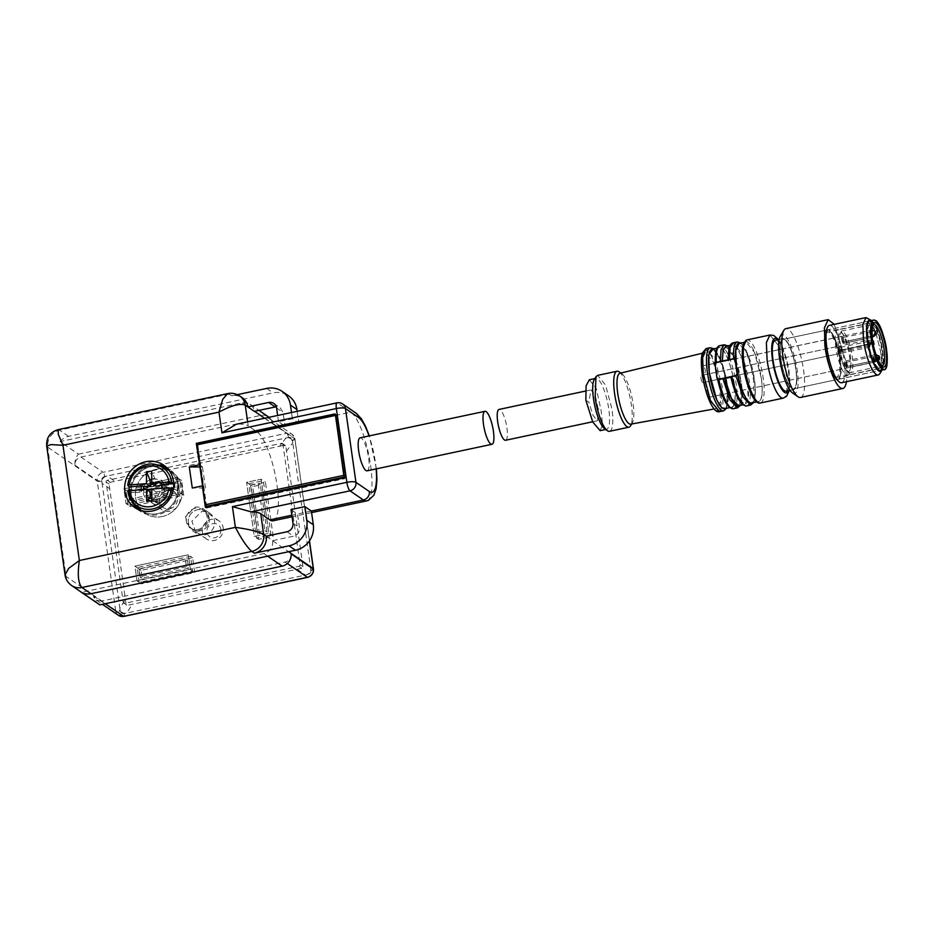 <?xml version="1.0" encoding="UTF-8"?>
<svg xmlns="http://www.w3.org/2000/svg" width="934" height="934" viewBox="0 0 934 934"><rect width="100%" height="100%" fill="white"/><g stroke="black" fill="none" stroke-linecap="round" stroke-linejoin="round"><path stroke-width="0.7" stroke-dasharray="4.67 3.5" d="M127.888 491.611L128.985 499.351L175.452 489.474L174.354 481.746L127.888 491.611L130.048 493.094L176.503 483.228L177.6 490.957L131.145 500.822L130.048 493.094M174.354 481.746L176.503 483.228M128.18 505.072L126.078 490.315L179.468 478.979L181.57 493.736L128.18 505.072L126.02 503.601L179.421 492.253L177.32 477.496L123.918 488.844L126.02 503.601L179.421 492.253L181.57 493.736M175.452 489.474L177.6 490.957M128.985 499.351L131.145 500.822M183.729 495.207L181.628 480.45L128.238 491.798L130.34 506.555L183.729 495.207L179.421 492.253L177.32 477.496L123.918 488.844L126.078 490.315M181.628 480.45L179.468 478.979M156.095 486.229L155.172 479.446A9.655 9.013 -55.5 0 0 151.763 479.34M151.892 498.126A9.655 9.013 -55.5 0 0 155.301 497.53L156.141 491.961L161.419 490.91A9.655 9.013 -55.5 0 0 161.827 488.272M143.392 489.614A9.655 9.013 -55.5 0 0 143.836 492.183L150.888 492.335M156.141 491.961L151.822 488.996M173.666 483.31L174.249 483.614A23.724 22.159 124.5 0 1 174.436 486.462A23.724 22.159 124.5 0 1 174.284 489.334L173.374 488.867M174.284 489.334L161.991 490.233L162.353 487.338M161.419 490.91L161.991 490.233M129.114 490.642A23.724 22.159 -55.5 0 0 129.289 492.592L143.836 492.183M129.289 492.592L127.865 491.179M151.915 500.998L155.301 497.53M141.221 489.766A11.08 10.344 -55.5 0 0 141.583 491.704M155.172 479.446L151.705 471.273M136.714 506.765A24.553 22.941 124.5 0 1 131.099 491.716A24.553 22.941 124.5 0 1 151.226 466.486A24.553 22.941 124.5 0 1 163.765 467.339M168.809 470.012A24.553 22.941 124.5 0 1 178.044 488.33A24.553 22.941 124.5 0 1 157.916 513.56A24.553 22.941 124.5 0 1 141.022 510.501A24.553 22.941 124.5 0 0 157.916 513.56A24.553 22.941 124.5 0 0 177.285 494.588A24.553 22.941 124.5 0 0 168.809 470.012M152.966 478.465L161.465 480.088L166.065 487.63A12.095 11.301 -55.5 0 1 166.182 489.218A12.095 11.301 -55.5 0 1 156.27 501.651A12.095 11.301 -55.5 0 1 147.782 500.029A12.095 11.301 -55.5 0 1 143.182 492.487L143.065 490.899C143.497 484.419 146.801 480.274 152.966 478.465M160.531 504.582A12.095 11.301 -55.5 0 0 170.093 495.125A12.095 11.301 -55.5 0 0 165.727 483.006A12.095 11.301 -55.5 0 0 157.239 481.384A12.095 11.301 -55.5 0 0 147.665 490.84A12.095 11.301 -55.5 0 0 152.044 502.959A12.095 11.301 -55.5 0 0 160.531 504.582A12.095 11.301 -55.5 0 0 170.093 495.125A12.095 11.301 -55.5 0 0 165.727 483.006A12.095 11.301 -55.5 0 0 157.239 481.384A12.095 11.301 -55.5 0 0 147.665 490.84A12.095 11.301 -55.5 0 0 152.044 502.959A12.095 11.301 -55.5 0 0 160.531 504.582M167.992 492.323A9.527 8.908 -55.5 0 0 164.279 485.12A9.527 8.908 -55.5 0 0 154.74 484.956A9.527 8.908 -55.5 0 0 149.779 493.642A9.527 8.908 -55.5 0 0 153.491 500.846A9.527 8.908 -55.5 0 0 163.03 501.009A9.527 8.908 -55.5 0 0 167.992 492.323A9.527 8.908 -55.5 0 0 164.279 485.12A9.527 8.908 -55.5 0 0 154.74 484.956A9.527 8.908 -55.5 0 0 149.779 493.642A9.527 8.908 -55.5 0 0 153.491 500.846A9.527 8.908 -55.5 0 0 163.03 501.009A9.527 8.908 -55.5 0 0 167.992 492.323M162.236 516.525A24.553 22.941 -55.5 0 0 181.651 497.332A24.553 22.941 -55.5 0 0 172.778 472.732A24.553 22.941 -55.5 0 0 155.534 469.44A24.553 22.941 -55.5 0 0 136.119 488.634A24.553 22.941 -55.5 0 0 144.992 513.233A24.553 22.941 -55.5 0 0 162.236 516.525A24.553 22.941 -55.5 0 0 181.651 497.332A24.553 22.941 -55.5 0 0 172.778 472.732A24.553 22.941 -55.5 0 0 155.534 469.44A24.553 22.941 -55.5 0 0 136.119 488.634A24.553 22.941 -55.5 0 0 144.992 513.233A24.553 22.941 -55.5 0 0 162.236 516.525M223.296 529.204A10.998 10.274 -55.5 0 0 219.011 520.903A10.998 10.274 -55.5 0 0 208.013 520.705A10.998 10.274 -55.5 0 0 202.281 530.722A10.998 10.274 -55.5 0 0 206.566 539.035A10.998 10.274 -55.5 0 0 217.575 539.233A10.998 10.274 -55.5 0 0 223.296 529.204M209.286 519.596A10.998 10.274 -55.5 0 0 205.001 511.283A10.998 10.274 -55.5 0 0 193.992 511.096A10.998 10.274 -55.5 0 0 188.271 521.114A10.998 10.274 -55.5 0 0 192.556 529.415A10.998 10.274 -55.5 0 0 203.554 529.613A10.998 10.274 -55.5 0 0 209.286 519.596A10.998 10.274 -55.5 0 0 205.001 511.283A10.998 10.274 -55.5 0 0 193.992 511.096A10.998 10.274 -55.5 0 0 188.271 521.114A10.998 10.274 -55.5 0 0 192.556 529.415A10.998 10.274 -55.5 0 0 203.554 529.613A10.998 10.274 -55.5 0 0 209.286 519.596M220.879 530.197A7.332 6.853 -55.5 0 0 213.816 523.542A7.332 6.853 -55.5 0 0 206.869 531.212A7.332 6.853 -55.5 0 0 213.921 537.867A7.332 6.853 -55.5 0 0 220.879 530.197M248.748 483.8L263.306 480.706L271 534.808L256.441 537.902L248.748 483.8L246.588 482.318L254.282 536.431L268.852 533.337L261.146 479.224L263.306 480.706M259.407 533.653L267.042 532.041L260.341 484.956L252.705 486.579L259.407 533.653L257.259 532.182L250.557 485.096L252.705 486.579M250.557 485.096L258.181 483.473L264.882 530.559L257.259 532.182M264.882 530.559L267.042 532.041M258.181 483.473L260.341 484.956M273.16 536.291L265.466 482.189L250.896 485.283L258.601 539.385L273.16 536.291L268.852 533.337L261.146 479.224L246.588 482.318L254.282 536.431L268.852 533.337L271 534.808M258.601 539.385L256.441 537.902M139.178 582.372L137.076 567.615L190.478 556.267L192.579 571.024L139.178 582.372L137.018 580.89L190.419 569.542L188.318 554.784L134.928 566.132L137.018 580.89L190.419 569.542L192.579 571.024M187.5 560.517L141.046 570.394L142.143 578.123L188.61 568.246L187.5 560.517L185.352 559.034L186.45 566.763L188.61 568.246M186.45 566.763L139.995 576.64L138.886 568.911L185.352 559.034M138.886 568.911L141.046 570.394M139.995 576.64L142.143 578.123M194.727 572.507L192.626 557.75L139.236 569.098L141.338 583.843L194.727 572.507L190.419 569.542L188.318 554.784L134.928 566.132L137.076 567.615M192.626 557.75L190.478 556.267M872.216 337.139L872.017 335.738L870.313 336.17L874.387 334.08L872.017 335.738L872.204 337.151L870.5 337.559L872.216 337.162M842.316 337.688L843.239 341.996L870.313 336.17L843.075 341.949L842.316 337.688L870.406 331.722L874.679 332.551L874.784 333.52L875.251 332.527M843.087 341.961L843.285 343.362L870.511 337.571L843.274 343.35L843.075 341.949M876.174 333.158C876.571 334.232 876.127 334.36 874.854 333.566L874.679 332.551M843.274 343.35L843.274 343.35A3.666 0.934 -102 0 1 843.274 343.35A3.666 0.934 -102 0 1 841.768 339.556A3.666 0.934 -102 0 1 842.013 336.252A3.666 0.934 -102 0 1 842.281 336.333A3.666 0.934 -102 0 1 843.787 340.116A3.666 0.934 -102 0 1 843.542 343.432A3.666 0.934 -102 0 1 843.285 343.362A3.666 0.934 -102 0 1 843.274 343.35L843.274 343.35A3.666 0.934 78 0 0 843.542 343.432A3.666 0.934 78 0 0 843.787 340.116A3.666 0.934 78 0 0 842.281 336.333A3.666 0.934 78 0 0 842.013 336.252A3.666 0.934 78 0 0 841.768 339.556A3.666 0.934 78 0 0 843.274 343.35M870.406 331.722L871.247 336.018L874.784 333.52M703.594 365.801A3.666 0.934 78 0 0 703.325 365.731A3.666 0.934 78 0 0 703.092 369.035A3.666 0.934 78 0 0 704.598 372.829A3.666 0.934 78 0 0 704.855 372.899A3.666 0.934 78 0 0 705.1 369.584A3.666 0.934 78 0 0 703.594 365.801A3.666 0.934 78 0 0 703.325 365.731A3.666 0.934 78 0 0 703.092 369.035A3.666 0.934 78 0 0 704.598 372.829A3.666 0.934 78 0 0 704.855 372.899A3.666 0.934 78 0 0 705.1 369.584A3.666 0.934 78 0 0 703.594 365.801M878.999 355.936L873.862 354.955C875.532 358.061 875.894 360.419 874.948 362.03L878.147 360.361L875.123 362.053L847.045 368.019A3.666 0.934 -102 0 1 846.788 367.949L874.014 362.17L873.815 360.769L875.497 360.326L846.589 366.548L846.788 367.949L874.002 362.159L873.804 360.757L846.566 366.537C845.539 364.552 845.34 363.139 845.982 362.322C847.01 364.283 847.208 365.696 846.589 366.548L874.819 360.617L873.909 356.321L878.17 357.138L878.275 358.107L878.754 357.115M879.676 357.757L875.52 360.337L878.275 358.107M873.909 356.321L845.982 362.322M846.764 367.938C845.048 364.634 844.721 362.299 845.784 360.921A3.666 0.934 -102 0 1 847.278 364.715A3.666 0.934 -102 0 1 847.045 368.019L846.788 367.949A3.666 0.934 -102 0 1 845.27 364.143A3.666 0.934 -102 0 1 845.515 360.851A3.666 0.934 -102 0 1 845.784 360.921C847.5 364.202 847.839 366.548 846.788 367.949A3.666 0.934 -102 0 1 846.776 367.938A3.666 0.934 -102 0 1 846.776 367.949A3.666 0.934 -102 0 1 846.776 367.949A3.666 0.934 -102 0 1 846.764 367.938L846.566 366.537M874.819 360.617L878.38 358.131L878.707 356.356M707.096 390.389A3.666 0.934 78 0 0 706.828 390.319A3.666 0.934 78 0 0 706.594 393.634A3.666 0.934 78 0 0 708.089 397.417A3.666 0.934 78 0 0 708.357 397.487A3.666 0.934 78 0 0 708.602 394.183A3.666 0.934 78 0 0 707.096 390.389A3.666 0.934 78 0 0 706.828 390.319A3.666 0.934 78 0 0 706.594 393.634A3.666 0.934 78 0 0 708.089 397.417A3.666 0.934 78 0 0 708.357 397.487A3.666 0.934 78 0 0 708.602 394.183A3.666 0.934 78 0 0 707.096 390.389M792.417 392.852A30.051 7.647 78 0 0 797.204 370.144A30.051 7.647 78 0 0 789.207 342.113A30.051 7.647 78 0 0 780.369 336.123M800.531 397.464A35.188 8.955 78 0 0 803.567 370.144A35.188 8.955 78 0 0 785.903 328.628M834.26 324.343L845.865 361.154A35.188 8.955 -102 0 1 846.449 381.702M791.81 388.311A25.288 6.433 78 0 0 793.62 388.813A25.288 6.433 78 0 0 795.289 365.976A25.288 6.433 78 0 0 784.91 339.836A25.288 6.433 78 0 0 783.101 339.334A25.288 6.433 78 0 0 781.431 362.17A25.288 6.433 78 0 0 791.81 388.311A25.288 6.433 78 0 0 793.62 388.813A25.288 6.433 78 0 0 795.289 365.976A25.288 6.433 78 0 0 784.91 339.836A25.288 6.433 78 0 0 783.101 339.334A25.288 6.433 78 0 0 781.431 362.17A25.288 6.433 78 0 0 791.81 388.311M829.415 325.371A29.316 7.46 -102 0 1 844.138 359.975A29.316 7.46 -102 0 1 841.604 382.73M868.165 318.19L875.415 330.636L880.75 352.188A29.316 7.46 -102 0 1 879.921 373.542M871.527 320.549A26.245 6.678 -102 0 1 882.758 350.951A26.245 6.678 -102 0 1 882.035 370.027M871.585 321.413A25.288 6.433 -102 0 1 881.965 347.553A25.288 6.433 -102 0 1 880.295 370.389L838.358 379.309L836.56 378.807C831.832 374.277 828.201 364.493 825.668 349.468L825.107 335.761L827.851 329.83L829.661 330.321C834.377 334.862 838.008 344.646 840.542 359.672L841.149 372.958L838.674 379.204L836.56 378.807C831.832 374.277 828.201 364.493 825.668 349.468L825.107 335.761L827.851 329.83L829.661 330.321C834.377 334.862 838.008 344.646 840.542 359.672L841.149 372.958L838.358 379.309L880.295 370.389M840.04 359.812A25.405 6.468 -102 0 1 838.16 379.426A25.405 6.468 -102 0 1 825.096 349.549A25.405 6.468 -102 0 1 827.617 329.795A25.405 6.468 -102 0 1 840.04 359.812M836.012 378.924A25.288 6.433 -102 0 1 825.644 352.783A25.288 6.433 -102 0 1 827.314 329.947A25.288 6.433 -102 0 1 829.112 330.438A25.288 6.433 -102 0 1 839.491 356.578A25.288 6.433 -102 0 1 837.821 379.414A25.288 6.433 -102 0 1 836.012 378.924A25.288 6.433 -102 0 1 825.644 352.783A25.288 6.433 -102 0 1 827.314 329.947A25.288 6.433 -102 0 1 829.112 330.438A25.288 6.433 -102 0 1 839.491 356.578A25.288 6.433 -102 0 1 837.821 379.414A25.288 6.433 -102 0 1 836.012 378.924M841.394 349.97L841.826 350.262A3.666 0.934 -102 0 1 841.838 350.32L841.207 351.698L840.296 347.401L841.394 349.97L869.437 343.747C868.608 340.968 868.2 340.758 868.188 343.14C868.947 346.035 869.391 346.421 869.519 344.307L872.893 342.976L873.909 344.051L873.045 343.443L869.951 344.599L868.632 344.237L869.519 344.307L869.297 345.732L872.893 342.976M869.064 344.529L841.838 350.32A3.666 0.934 78 0 1 841.522 353.134L702.835 382.601L841.522 353.134A3.666 0.934 78 0 1 841.254 353.064A3.666 0.934 78 0 1 839.678 348.814A3.666 0.934 78 0 1 839.993 345.965L701.306 375.433A3.666 0.934 78 0 0 701.06 378.749A3.666 0.934 78 0 0 702.566 382.531A3.666 0.934 78 0 0 702.835 382.601A3.666 0.934 78 0 0 703.069 379.297A3.666 0.934 78 0 0 701.574 375.503A3.666 0.934 78 0 0 701.306 375.433A3.666 0.934 78 0 0 701.06 378.749A3.666 0.934 78 0 0 702.566 382.531A3.666 0.934 78 0 0 702.835 382.601A3.666 0.934 78 0 0 703.069 379.297A3.666 0.934 78 0 0 701.574 375.503A3.666 0.934 78 0 0 701.306 375.433L839.993 345.965A3.666 0.934 78 0 1 840.25 346.035A3.666 0.934 78 0 1 841.826 350.262A3.666 0.934 -102 0 1 841.838 350.32A3.666 0.934 -102 0 1 841.522 353.134A3.666 0.934 -102 0 1 841.254 353.064A3.666 0.934 -102 0 1 839.678 348.814A3.666 0.934 -102 0 1 839.993 345.965A3.666 0.934 -102 0 1 840.25 346.035A3.666 0.934 -102 0 1 841.826 350.262L873.43 343.117M873.29 342.556L869.437 343.747M841.406 350.028L868.632 344.237M344.121 477.799L344.027 477.134L345.405 477.811L344.319 477.076L345.405 477.811L206.718 507.279L197.751 444.339L196.922 443.767L335.072 414.194L197.389 443.825M344.016 477.064L343.922 476.398M344.167 477.029L344.576 477.706M197.716 444.047L336.438 414.871L345.405 477.811L336.438 414.871L335.364 414.124L336.438 414.871L197.751 444.339L196.922 443.767M279.581 446.277L284.263 445.331L285.851 446.44L302.955 566.599L301.764 568.292L127.713 605.279L126.125 604.17L125.413 599.441L109.033 484.01L110.212 482.306L279.581 446.277L285.897 438.034L107.247 476.001C103.242 476.865 101.526 479.317 102.098 483.38L119.856 608.197C120.439 612.249 122.739 613.86 126.744 613.019L305.395 575.064C309.399 574.2 311.115 571.736 310.555 567.685L292.786 442.856C292.202 438.805 289.902 437.194 285.897 438.034L288.443 437.497A3.666 3.421 124.5 0 1 292.389 440.101A7.332 6.853 124.5 0 1 292.447 440.451L292.786 442.856L286.469 451.099M281.368 443.335L285.851 446.44L282.955 444.444L300.048 564.603A1.471 1.366 -55.5 0 1 298.868 566.308L124.817 603.282A1.471 1.366 -55.5 0 1 123.23 602.173L106.126 482.014A1.471 1.366 124.5 0 1 107.317 480.321L281.368 443.335A1.471 1.366 124.5 0 1 282.955 444.444M124.817 603.282L123.23 602.173M80.908 457.053L264.661 418.012L286.866 433.248L103.125 472.289L80.908 457.053A7.332 6.853 124.5 0 0 74.942 465.19A14.664 13.695 124.5 0 1 78.386 454.146L60.068 441.572L242.396 402.834A10.998 10.274 124.5 0 1 250.114 404.305A10.998 10.274 124.5 0 1 254.293 411.158L254.492 411.299M78.386 454.146L260.726 415.408A10.998 10.274 124.5 0 1 268.443 416.879M137.496 509.135A25.662 23.969 -55.5 0 0 140.053 511.178A25.662 23.969 -55.5 0 0 158.068 514.622A25.662 23.969 -55.5 0 0 178.838 484.863A25.662 23.969 -55.5 0 0 169.089 468.868A25.662 23.969 -55.5 0 0 166.252 467.222M157.064 464.91A25.662 23.969 -55.5 0 0 151.075 465.436A25.662 23.969 -55.5 0 0 130.305 495.183A25.662 23.969 -55.5 0 0 132.044 501.383M336.987 402.858A7.332 1.868 -102 0 1 337.513 402.998L236.267 424.258M227.511 393.646L231.982 395.794A14.664 13.695 124.5 0 1 242.28 397.756M367.144 470.818A16.859 4.285 78 0 0 368.591 457.718A16.859 4.285 78 0 0 360.127 437.824M198.265 530.465A12.095 11.301 -55.5 0 0 207.838 521.009A12.095 11.301 -55.5 0 0 203.46 508.902A12.095 11.301 -55.5 0 0 194.972 507.279L185.411 516.736L189.777 528.842L198.265 530.465M204.733 534.902A12.095 11.301 -55.5 0 0 214.306 525.445A12.095 11.301 -55.5 0 0 209.928 513.338A12.095 11.301 -55.5 0 0 201.44 511.715L191.879 521.172L196.245 533.279L204.733 534.902M134.94 504.465A24.553 22.941 124.5 0 1 151.226 466.486A24.553 22.941 124.5 0 1 160.975 466.521M58.2 429.628L59.507 430.119C51.265 432.781 47.307 438.455 47.634 447.117L97.229 481.138A14.664 13.695 124.5 0 1 97.148 480.438A7.332 6.853 124.5 0 1 103.125 472.289A3.666 0.934 -102 0 1 104.701 476.538L107.247 476.001L114.8 481.29M46.712 446.078L47.634 447.117L66.034 576.406L115.629 610.427A14.664 13.695 124.5 0 0 115.746 611.128A3.666 0.957 169 0 0 120.264 610.964A10.998 10.274 124.5 0 1 120.171 610.439L119.856 608.197L125.413 599.441M198.125 529.415A10.998 10.274 -55.5 0 0 207.126 518.113A10.998 10.274 -55.5 0 0 202.841 509.801A10.998 10.274 -55.5 0 0 195.124 508.329A10.998 10.274 -55.5 0 0 186.111 519.631A10.998 10.274 -55.5 0 0 190.396 527.943A10.998 10.274 -55.5 0 0 198.125 529.415M291.139 553.909C291.151 558.112 289.155 560.82 285.162 562.058L101.409 601.099L105.238 603.726M98.992 604.333A14.664 13.695 124.5 0 1 93.54 595.892L96.272 600.118L101.409 601.099M266.248 536.186L272.74 540.798C273.043 547.336 270.078 551.585 263.843 553.547L81.515 592.296M272.716 540.623L293.521 536.209C297.677 534.89 299.651 532.065 299.452 527.71L297.502 514.004L291.034 509.567M311.372 511.061L291.84 515.206M238.602 424.013A21.996 5.499 -8.1 0 1 248.21 425.846L247.638 421.841M269.015 417.3A10.998 10.274 124.5 0 1 272.53 423.207L294.747 438.443A3.666 0.957 -11 0 1 294.911 438.665A3.666 0.957 -11 0 1 292.389 440.101M264.661 418.012A7.332 6.853 124.5 0 1 272.53 423.207M205.387 507.325L206.472 508.061L206.332 507.115M206.309 506.975L203.414 486.626L205.468 488.038L192.287 488.027M202.631 486.089L203.414 486.626L197.366 444.117M60.068 441.572A14.664 13.695 124.5 0 1 68.556 436.33L273.125 392.864A21.996 20.548 124.5 0 1 288.559 395.806M273.043 520.798A45.813 11.652 78 0 0 276.067 479.422A45.813 11.652 78 0 0 257.27 432.068L248.21 425.846M231.982 395.794L237.341 394.65M297.175 411.31L298.88 423.219L285.01 426.173L283.06 412.466L280.27 407.901L276.289 406.769M366.653 500.904A45.813 11.652 78 0 0 369.677 459.528A45.813 11.652 78 0 0 350.88 412.174L298.88 423.219L292.4 418.782L278.542 421.736L285.01 426.173L257.27 432.068M291.513 412.524L292.4 418.782M278.542 421.736L277.643 415.467M344.132 477.846L344.903 478.64L344.798 477.939M206.472 508.061L344.903 478.64M199.631 465.004L202.468 466.953L199.911 466.953M205.468 488.038L202.468 466.953M65.03 574.842L66.034 576.406A14.664 13.695 124.5 0 0 71.614 585.548M139.236 569.098L134.928 566.132L137.018 580.89L141.338 583.843M128.238 491.798L123.918 488.844L126.02 503.601L130.34 506.555M250.896 485.283L246.588 482.318L261.146 479.224L265.466 482.189M170.128 511.155A12.095 11.301 124.5 0 1 161.64 509.544A12.095 11.301 124.5 0 1 157.262 497.425A12.095 11.301 124.5 0 1 166.824 487.968A12.095 11.301 124.5 0 1 175.323 489.591A12.095 11.301 124.5 0 1 179.69 501.71A12.095 11.301 124.5 0 1 170.128 511.155M167.174 490.432A9.527 8.908 124.5 0 1 173.876 491.704A9.527 8.908 124.5 0 1 177.588 498.908A9.527 8.908 124.5 0 1 169.778 508.703A9.527 8.908 124.5 0 1 163.088 507.419A9.527 8.908 124.5 0 1 159.375 500.227A9.527 8.908 124.5 0 1 167.174 490.432M780.707 358.819A26.024 6.62 78 0 0 793.772 389.525A26.024 6.62 78 0 0 796.013 369.327A26.024 6.62 78 0 0 782.949 338.622A26.024 6.62 78 0 0 780.707 358.819M716.308 362.369A32.258 8.208 78 0 0 716.32 362.497L714.989 364.097M715.304 362.941L715.467 364.423A30.787 7.834 78 0 1 722.18 348.931A30.787 7.834 78 0 1 734.311 383.699A30.787 7.834 78 0 1 730.516 407.528A30.787 7.834 78 0 1 717.464 378.468L716.985 378.142M718.713 379.356L717.534 379.052M716.308 371.347A30.425 7.741 78 0 0 731.579 407.236A30.425 7.741 78 0 0 734.206 383.617A30.425 7.741 78 0 0 718.935 347.728A30.425 7.741 78 0 0 716.308 371.347M724.644 408.707A30.425 7.741 78 0 0 727.271 385.1A30.425 7.741 78 0 0 712 349.199M722.391 361.073L722.426 361.703L720.476 361.481M738.514 405.765L741.818 398.631L741.141 382.146L734.346 356.613L725.87 346.257M730.925 377.266L737.708 397.172L744.76 404.434L748.052 397.3L747.387 380.827A30.425 7.741 78 0 0 732.116 344.926A30.425 7.741 78 0 0 728.672 360.372L734.649 358.995M731.065 377.243L730.96 377.161C737.848 410.785 752.746 414.147 747.492 380.897C743.382 348.429 726.325 329.877 728.555 360.291L729.489 359.567M761.257 377.873L754.462 352.34L745.974 341.984L742.682 349.106L743.359 365.591A30.425 7.741 78 0 0 758.63 401.492A30.425 7.741 78 0 0 761.257 377.873M751.695 402.963A30.425 7.741 78 0 0 754.322 379.344L747.527 353.811L739.051 343.455M716.168 362.392L720.476 361.61M722.426 361.703L728.672 360.372M702.975 374.662L709.326 398.573L717.277 408.403L720.429 401.76L719.799 386.197L713.389 362.123L705.392 352.48L702.333 359.228L702.975 374.662M786.136 391.148A26.024 6.62 78 0 0 788.389 370.95A26.024 6.62 78 0 0 775.325 340.245M630.765 424.164A26.024 6.62 78 0 0 632.33 422.892A26.024 6.62 78 0 0 633.065 403.955A26.024 6.62 78 0 0 621.892 373.775A26.024 6.62 78 0 0 619.954 373.25M619.114 371.837A28.592 7.274 -102 0 1 631.384 404.982A28.592 7.274 -102 0 1 630.578 425.799M609.505 431.31A28.592 7.274 78 0 0 611.968 409.115L605.594 385.112L597.62 375.375M604.648 428.776A26.024 6.62 78 0 0 606.54 429.313A26.024 6.62 78 0 0 608.793 409.104A26.024 6.62 78 0 0 595.729 378.398A26.024 6.62 78 0 0 594.211 379.659M589.342 379.753L596.312 388.521L601.157 410.726L602.523 424.737L600.165 430.667M585.851 400.219L588.875 402.297L593.008 415.397L597.538 420.732L598.145 408.66L601.157 410.726M598.145 408.66L595.25 395.304L590.988 389.898L588.875 402.297M505.598 440.264A15.761 4.005 78 0 0 506.952 428.029A15.761 4.005 78 0 0 499.048 409.431M880.505 350.659A23.315 5.931 -102 0 1 878.497 368.755A23.315 5.931 -102 0 1 876.804 368.276A23.315 5.931 -102 0 1 866.799 341.249L867.452 324.273L868.807 323.152L875.31 331.091L880.505 350.659M849.648 357.208A23.315 5.931 -102 0 1 847.932 375.211A23.315 5.931 -102 0 1 847.64 375.305A23.315 5.931 -102 0 1 835.942 347.798A23.315 5.931 -102 0 1 837.95 329.702A23.315 5.931 -102 0 1 838.253 329.667A23.315 5.931 -102 0 1 849.648 357.208M867.756 340.653A24.774 6.304 78 0 0 878.38 369.385A24.774 6.304 78 0 0 882.326 350.659A24.774 6.304 78 0 0 875.742 327.554A24.774 6.304 78 0 0 868.445 322.615A24.774 6.304 78 0 0 867.756 340.653M868.246 340.992C870.558 354.722 873.874 363.653 878.194 367.786L879.84 368.241L882.35 362.824L881.836 350.32C879.513 336.59 876.197 327.659 871.889 323.526L870.243 323.071L867.733 328.488L868.246 340.992M825.773 350.017A23.093 5.873 -102 0 1 827.769 332.095A23.093 5.873 -102 0 1 829.415 332.551A23.093 5.873 -102 0 1 839.362 359.345L839.876 371.849L837.366 377.266L835.72 376.811C831.4 372.678 828.096 363.746 825.773 350.017M151.833 489.638L160.041 488.412M146.685 489.463L145.879 489.428M158.43 465.365A23.128 21.61 -55.5 0 0 127.83 485.447M164.758 490.105A9.527 8.908 -55.5 0 0 161.045 482.901A9.527 8.908 -55.5 0 0 151.506 482.738A9.527 8.908 -55.5 0 0 146.545 491.424A9.527 8.908 -55.5 0 0 150.257 498.616A9.527 8.908 -55.5 0 0 159.796 498.791A9.527 8.908 -55.5 0 0 164.758 490.105M871.55 337.407L871.352 335.995M871.329 337.454L871.13 336.042M870.511 337.571L870.313 336.17L870.5 337.559M870.558 331.768C869.928 332.446 870.103 333.823 871.072 335.901M871.177 337.349L870.978 335.936M842.013 336.252L703.325 365.731L870.36 330.356C872.041 333.461 872.403 335.82 871.445 337.431L843.542 343.432M870.36 330.356C869.309 331.593 869.612 333.905 871.27 337.314M871.399 337.302L871.2 335.89M874.633 335.75L874.399 334.092L874.621 335.761M875.718 361.75L875.52 360.337L875.707 361.738M875.053 361.995L874.843 360.594M874.773 361.913C873.103 358.504 872.8 356.181 873.862 354.955L845.784 360.921M874.061 356.356C873.43 357.033 873.605 358.411 874.574 360.501M874.679 361.948L874.469 360.536M874.831 362.053L874.621 360.629M874.901 361.902L874.691 360.489M872.566 342.65L867.756 342.848L869.601 347.168L869.951 344.599M869.869 344.039L868.083 339.999L867.756 342.848M840.296 347.401L868.386 341.435L868.188 343.14M123.883 616.405A3.666 0.934 78 0 0 124.199 613.556L126.744 613.019L132.301 604.263M242.396 402.834L260.726 415.408M342.661 403.978A7.332 6.853 -55.5 0 0 337.513 402.998L350.88 412.174A7.332 6.853 124.5 0 1 356.029 413.155M68.556 436.33L59.507 430.119L229.39 394.02A14.664 13.695 124.5 0 1 239.688 395.981M269.809 418.992L292.015 434.228A7.332 6.853 124.5 0 0 286.866 433.248A3.666 0.934 -102 0 1 288.443 437.497M309.458 540.809L294.911 438.665L292.015 434.228A7.332 6.853 124.5 0 1 294.747 438.443A10.998 10.274 124.5 0 1 294.829 438.968A3.666 0.911 -8.1 0 1 294.992 439.19A3.666 0.911 -8.1 0 1 292.447 440.451M376.145 468.903A38.481 9.795 78 0 0 369.047 435.933M297.082 569.25L305.395 575.064L307.951 574.515A3.666 0.934 -102 0 1 307.636 577.364M124.199 613.556A3.666 3.421 124.5 0 1 120.264 610.964M292.984 523.274L299.452 527.71M264.614 418.234L294.829 438.968L309.352 540.973M272.74 540.798L288.653 551.714M263.843 553.547L267.673 556.174M93.54 595.892L115.746 611.128A7.332 6.853 124.5 0 0 118.478 615.354M74.942 465.19L97.148 480.438A3.666 0.864 174.7 0 0 101.713 480.613A3.666 3.421 124.5 0 1 104.701 476.538M285.162 562.058L287.287 563.506M101.713 480.613A10.998 10.274 124.5 0 0 101.771 481.138L102.098 483.38L109.652 488.669M313.45 568.841A3.666 0.911 -8.1 0 1 310.894 570.09L310.555 567.685L302.242 561.871M301.764 568.292L298.868 566.308M302.955 566.599L300.048 564.603M310.894 570.09A7.332 6.853 124.5 0 1 310.94 570.441A3.666 3.421 124.5 0 1 307.951 574.515M101.771 481.138A3.666 0.911 -8.1 0 1 97.229 481.138L115.629 610.427A3.666 0.911 -8.1 0 0 120.171 610.439M266.657 388.427L273.125 392.864M109.033 484.01L106.126 482.014M107.317 480.321L110.212 482.306M287.053 531.773L293.521 536.209M276.592 408.03L283.06 412.466M313.509 569.366A3.666 0.864 -5.3 0 1 310.94 570.441M733.353 408.742A32.258 8.208 78 0 0 736.132 383.699A32.258 8.208 78 0 0 719.939 345.638M724.107 344.751L733.097 355.737L740.288 382.812L741.012 400.289L737.51 407.854M727.049 346L735.116 358.201L741.246 382.216A30.787 7.834 -102 0 1 739.693 405.519M746.523 405.94A32.258 8.208 78 0 0 749.313 380.897L742.11 353.823L733.12 342.836M737.276 341.949A32.258 8.208 -102 0 1 753.469 380.01L754.182 397.487L750.691 405.052M740.23 343.198A30.787 7.834 -102 0 1 754.427 379.426A30.787 7.834 -102 0 1 752.874 402.717M725.823 408.462L728.205 400.266L727.376 385.17L721.246 361.154L713.179 348.942M743.242 365.521C741.339 349.701 742.565 341.751 746.908 341.657C752.991 345.522 757.801 357.629 761.362 377.943C763.265 393.763 762.051 401.725 757.696 401.818C751.613 397.942 746.803 385.847 743.242 365.521M710.237 347.705A32.258 8.208 -102 0 1 726.43 385.754A32.258 8.208 -102 0 1 723.64 410.797M760.393 402.986A32.258 8.208 78 0 0 763.183 377.955A32.258 8.208 78 0 0 746.99 339.894M719.484 411.684L722.986 404.118L722.262 386.641L715.059 359.567L706.069 348.58M769.873 335.026L778.863 346.012L786.066 373.086A32.258 8.208 78 0 1 783.276 398.129M702.333 374.219A30.787 7.834 -102 0 1 707.19 350.915A30.787 7.834 -102 0 1 720.453 386.641A30.787 7.834 -102 0 1 715.596 409.944A30.787 7.834 -102 0 1 702.333 374.219M788.611 390.622A27.857 7.087 78 0 0 788.926 371.312A27.857 7.087 78 0 0 777.8 339.719M873.594 320.105A25.288 6.433 -102 0 1 875.403 320.607A25.288 6.433 -102 0 1 885.782 346.748A25.288 6.433 -102 0 1 884.113 369.584M882.233 365.859A21.26 5.406 -102 0 1 880.715 365.439A21.26 5.406 -102 0 1 871.994 343.467A21.26 5.406 -102 0 1 873.395 324.273L841.499 331.045L843.017 331.465C846.986 335.283 850.033 343.502 852.17 356.134A21.26 5.406 78 0 1 850.337 372.643L882.233 365.859M848.819 372.222A21.26 5.406 78 0 0 850.337 372.643C849.286 374.336 846.951 371.942 843.332 365.439L838.639 348.055C836.806 332.481 840.051 331.337 841.499 331.045L839.187 336.03L839.666 347.553A21.26 5.406 78 0 0 848.819 372.222M838.709 348.148A19.789 5.032 -102 0 1 841.826 333.169A19.789 5.032 -102 0 1 850.349 356.134A19.789 5.032 -102 0 1 847.231 371.113A19.789 5.032 -102 0 1 838.709 348.148M175.323 489.591L161.465 480.088M161.64 509.544L147.782 500.029M163.088 507.419L150.257 498.616C160.835 502.831 163.754 495.3 164.594 489.883L161.045 482.901L173.876 491.704M144.992 513.233L140.684 510.268L144.992 513.233M172.778 472.732L168.459 469.779L172.778 472.732M219.011 520.903L202.841 509.801M206.566 539.035L190.396 527.943M843.239 341.996L871.317 336.03M874.609 332.562L875.298 331.383M872.216 337.302L871.62 337.454M870.103 330.286L871.947 330.146M878.24 360.524L875.123 362.053M873.605 354.885L875.975 354.792M878.112 357.162L878.801 355.982M708.357 397.487L847.045 368.019L708.357 397.487M847.932 375.211L838.16 379.426M838.253 329.667L827.617 329.795M827.314 329.947L783.101 339.334L827.314 329.947M837.821 379.414L793.62 388.813L837.821 379.414M869.788 320.922L827.851 329.83L869.788 320.922M873.477 341.05L868.083 339.999L839.993 345.965M841.522 353.134L869.601 347.168L873.383 344.985M872.578 342.276L873.278 341.097M872.788 343.257L873.897 344.051M841.207 351.698L869.297 345.732M872.648 342.253L868.386 341.435M126.697 605.092L123.778 603.084M169.089 468.868L163.695 465.167M140.053 511.178L134.671 507.477M209.928 513.338L203.46 508.902M196.245 533.279L189.777 528.842M250.114 404.305L258.928 410.353M96.272 600.118L102.401 604.321M376.437 468.833L369.339 435.874M311.594 512.603L292.062 516.759M273.802 403.465L280.27 407.901M285.302 445.53L282.395 443.533M729.664 407.644L731.579 407.236M717.008 348.137L718.935 347.728M727.796 345.849L732.91 353.005L736.938 363.163L739.926 374.476L742.145 390.517L741.958 399.729L740.44 405.356M742.834 404.842L744.76 404.434M740.966 343.047L745.986 349.993L750.072 360.232L753.084 371.58L754.485 379.508L755.372 393.996L753.61 402.554M744.059 342.393L745.974 341.984M756.703 401.9L758.63 401.492M730.19 345.335L732.116 344.926M726.57 408.298L727.446 385.252L726.103 377.628L723.056 366.046L718.935 355.726L713.926 348.791M789.335 390.47L789.125 371.58L787.864 364.482L782.494 346.864L778.512 339.567M714.148 408.975L717.277 408.403M702.298 353.227L705.392 352.48M793.772 389.525L790.024 390.319M782.949 338.622L779.213 339.416M632.33 422.892L631.664 424.001M621.892 373.775L620.83 373.04M605.676 429.5L606.54 429.313M594.865 378.585L595.729 378.398M592.646 421.771L597.538 420.732M585.571 391.054L590.988 389.898M878.497 368.755L847.64 375.305M868.807 323.152L837.95 329.702M876.804 368.276L878.38 369.385M867.452 324.273L868.445 322.615M870.243 323.071L827.769 332.095M879.84 368.241L837.366 377.266"/><path stroke-width="1.4" d="M146.451 471.647L149.919 479.831L150.841 486.602L146.533 483.649L146.451 471.647L151.705 471.273L151.787 483.275L168.972 482.026L173.666 483.31M150.841 486.602L143.801 486.451A9.655 9.013 -55.5 0 0 143.381 489.346A9.655 9.013 -55.5 0 0 143.392 489.614M151.763 479.34A9.655 9.013 -55.5 0 0 149.919 479.831M161.827 488.272A9.655 9.013 -55.5 0 0 161.827 488.015A9.655 9.013 -55.5 0 0 161.372 485.178L156.095 486.229L151.787 483.275M150.047 497.904L146.661 501.383L146.568 489.381L150.888 492.335L150.047 497.904A9.655 9.013 -55.5 0 0 151.892 498.126M173.374 488.867L169.019 487.758L151.822 488.996L151.915 500.998L146.661 501.383M146.568 489.381L129.382 490.619A20.933 19.556 -55.5 0 0 149.323 506.777A20.933 19.556 -55.5 0 0 169.019 487.758M129.382 490.619L127.818 491.097L132.955 502.492A23.128 21.61 -55.5 0 0 156.153 507.956A23.128 21.61 -55.5 0 0 171.716 488.015M173.677 483.649L161.956 484.501L161.372 485.178M168.972 482.026A20.933 19.556 -55.5 0 0 149.043 465.868A20.933 19.556 -55.5 0 0 129.347 484.898L127.83 485.447L129.254 486.859L141.536 485.972A11.08 10.344 -55.5 0 0 141.186 488.867A11.08 10.344 -55.5 0 0 141.221 489.766M143.801 486.451L141.536 485.972M129.347 484.898L146.533 483.649M171.681 482.283A23.128 21.61 -55.5 0 0 158.43 465.365C145.529 460.018 128.962 470.829 127.771 485.341L127.83 485.447M162.318 488.237L161.956 484.501M129.254 486.859A23.724 22.159 -55.5 0 0 129.09 489.743A23.724 22.159 -55.5 0 0 129.114 490.642M158.43 465.365L163.765 467.339A24.553 22.941 124.5 0 1 168.459 469.779A24.553 22.941 124.5 0 1 168.809 470.012A24.553 22.941 124.5 0 0 168.459 469.779A24.553 22.941 124.5 0 0 160.975 466.521M134.94 504.465A24.553 22.941 124.5 0 0 140.684 510.268A24.553 22.941 124.5 0 0 141.022 510.501A24.553 22.941 124.5 0 1 140.684 510.268A24.553 22.941 124.5 0 1 136.714 506.765L132.955 502.492A23.128 21.61 -55.5 0 1 127.865 491.179M876.174 333.158L875.298 331.383L874.621 335.761L876.174 333.158C876.571 334.232 876.127 334.36 874.854 333.566M874.784 333.52L875.251 332.527L874.784 333.52M872.216 337.139L874.644 335.773L872.204 337.151M879.676 357.757L878.999 355.936L878.147 360.326L879.676 357.757L878.345 358.154M878.707 356.356L878.754 357.115M828.201 319.638L785.903 328.628A35.188 8.955 78 0 0 783.859 330.321L780.369 336.123A30.051 7.647 78 0 0 779.516 358.014A30.051 7.647 78 0 0 792.417 392.852L797.975 396.74A35.188 8.955 78 0 0 800.531 397.464L842.83 388.474A35.188 8.955 -102 0 1 825.166 346.958L824.383 327.881L828.201 319.638L834.26 324.343M783.859 330.321A35.188 8.955 78 0 0 782.867 355.936A35.188 8.955 78 0 0 797.975 396.74M846.449 381.702A35.188 8.955 -102 0 1 842.83 388.474M871.492 320.525A26.245 6.678 -102 0 0 867.324 340.361A26.245 6.678 -102 0 0 874.294 364.832A26.245 6.678 -102 0 0 882.023 370.051A26.245 6.678 -102 0 1 882.023 370.051L879.921 373.542A29.316 7.46 -102 0 1 878.217 374.954L841.604 382.73A29.316 7.46 -102 0 1 826.894 348.137A29.316 7.46 -102 0 1 829.415 325.371L866.028 317.595L871.492 320.525A26.245 6.678 -102 0 1 871.527 320.549M878.217 374.954A29.316 7.46 -102 0 1 863.506 340.361L862.853 324.472L866.028 317.595M884.113 369.584A25.288 6.433 -102 0 1 882.303 369.093A25.288 6.433 -102 0 1 871.924 342.941A25.288 6.433 -102 0 1 873.594 320.105L875.66 320.654C877.154 319.697 885.28 335.82 886.623 350.343C888.759 365.859 884.93 370.961 884.113 369.584L880.295 370.389A25.288 6.433 -102 0 1 878.485 369.899A25.288 6.433 -102 0 1 868.118 343.759A25.288 6.433 -102 0 1 869.788 320.922A25.288 6.433 -102 0 1 871.585 321.413M873.033 343.385L873.477 341.05L873.909 344.051L873.045 343.443M205.293 504.792L343.981 475.324L335.458 415.432L196.77 444.899L205.293 504.792L206.391 507.057L344.121 477.799M199.911 466.953L189.287 466.942L192.287 488.027L202.339 485.89L205.387 507.325L344.132 477.846L335.434 414.579L335.026 413.902L196.292 443.381L199.631 465.004M196.77 444.899L196.899 443.767L335.096 414.404L196.292 443.381M335.458 415.432L335.434 414.579M343.981 475.324L344.214 476.328M166.252 467.222A25.662 23.969 -55.5 0 0 157.064 464.91M173.455 481.173A25.662 23.969 -55.5 0 0 163.695 465.167A25.662 23.969 -55.5 0 0 145.681 461.735A25.662 23.969 -55.5 0 0 124.911 491.482A25.662 23.969 -55.5 0 0 134.671 507.477A25.662 23.969 -55.5 0 0 152.686 510.921A25.662 23.969 -55.5 0 0 173.455 481.173M132.044 501.383A25.662 23.969 -55.5 0 0 137.496 509.135M369.047 435.933A38.481 9.795 78 0 0 358.819 417.731L345.452 408.555A7.332 1.833 171.9 0 0 336.357 408.543A7.332 1.868 -102 0 1 336.987 402.858L236.267 424.258L221.942 432.862L218.988 412.127C231.305 405.473 240.061 403.126 245.257 405.123L254.317 411.334L276.289 406.769M221.942 432.862L336.357 408.543L346.853 482.329A7.332 1.868 -102 0 0 350.017 490.829A7.332 6.853 -55.5 0 0 355.947 482.329L369.315 491.506A7.332 6.853 -55.5 0 1 363.384 500.005L350.017 490.829L251.106 511.855A21.996 5.499 -8.1 0 1 260.714 513.688L269.774 519.899A45.813 11.652 78 0 0 273.043 520.798L292.062 516.759M251.106 511.855L232.438 506.637L235.391 527.371C248.911 529.193 258.333 531.539 263.668 534.411L260.714 513.688M247.638 421.841L245.257 405.123A14.664 13.695 124.5 0 0 239.769 396.039A14.664 13.695 124.5 0 0 239.688 395.981L242.28 397.756A14.664 13.695 124.5 0 1 247.849 406.897L268.653 402.472A7.332 6.853 124.5 0 1 276.592 408.03L277.643 415.467M484.944 411.31L360.127 437.824A16.859 4.285 78 0 0 358.679 450.924A16.859 4.285 78 0 0 367.144 470.818L491.961 444.292A16.859 4.285 78 0 0 493.409 431.204A16.859 4.285 78 0 0 486.147 411.637A16.859 4.285 78 0 0 484.944 411.31A16.859 4.285 78 0 0 483.497 424.398A16.859 4.285 78 0 0 490.759 443.965A16.859 4.285 78 0 0 491.961 444.292M239.769 396.039C235.73 393.494 231.667 392.7 227.592 393.634L222.724 399.32L218.988 412.127L62.963 445.284L58.258 434.263L58.2 429.628M227.511 393.646L58.165 429.628C50.086 432.127 46.268 437.602 46.7 446.043L65.03 574.842L68.707 568.351L79.367 560.517L62.963 445.284L51.055 444.607L46.712 446.078M288.653 551.714L313.287 568.619A10.998 10.274 124.5 0 1 313.345 569.145L291.139 553.909A10.998 10.274 124.5 0 1 282.173 566.132L99.845 604.87A14.664 13.695 124.5 0 1 98.992 604.333L71.614 585.548A14.664 13.695 124.5 0 0 71.696 585.606A14.664 13.695 124.5 0 0 81.9 587.509L90.96 593.72A14.664 13.695 124.5 0 1 81.515 592.296L99.845 604.87M254.387 553.185L251.795 551.41L81.9 587.509C78.199 583.376 77.359 574.375 79.367 560.517L235.391 527.371C241.743 539.455 247.218 547.464 251.795 551.41A14.664 13.695 124.5 0 0 263.668 534.411L266.248 536.186A14.664 13.695 124.5 0 1 254.387 553.185L289.05 545.818A21.996 20.548 124.5 0 0 306.854 520.32L304.904 506.625L311.372 511.061L313.322 524.756A21.996 20.548 124.5 0 1 295.518 550.254L90.96 593.72M304.904 506.625L291.034 509.567L292.984 523.274C293.183 527.628 291.21 530.454 287.053 531.773L266.248 536.186M258.928 410.353L268.443 416.879A10.998 10.274 124.5 0 1 269.015 417.3M237.341 394.65L266.657 388.427A21.996 20.548 124.5 0 1 282.091 391.369A21.996 20.548 124.5 0 1 290.451 405.087L291.513 412.524M282.091 391.369L288.559 395.806A21.996 20.548 124.5 0 1 296.93 409.524L297.175 411.31M189.287 466.942L199.339 464.805M717.475 378.76C721.9 398.293 727.189 408.286 733.353 408.742A32.258 8.208 78 0 1 718.713 379.356L717.464 378.468L718.713 379.356L724.831 378.562L731.462 398.503L738.514 405.765L742.834 404.842M717.008 348.137L712 349.199A30.425 7.741 78 0 0 709.373 372.818A30.425 7.741 78 0 0 724.644 408.707L729.664 407.644M730.19 345.335L725.87 346.257L723.033 350.6L722.391 361.073M724.831 378.562L730.925 377.266M730.89 377.067C735.327 395.981 740.534 405.601 746.523 405.94A32.258 8.208 78 0 1 731.894 376.554L736.05 375.678L737.101 373.869L735.91 375.573L718.573 379.262L716.985 378.142L714.989 364.097L716.168 362.392L733.505 358.714L735.093 359.823L737.101 373.869M733.657 358.808L735.572 360.15A30.787 7.834 -102 0 1 740.23 343.198M744.059 342.393L739.051 343.455L735.747 350.589L736.424 367.074A30.425 7.741 78 0 0 751.695 402.963L756.703 401.9M779.213 339.416L775.325 340.245A26.024 6.62 78 0 0 773.083 360.442A26.024 6.62 78 0 0 786.136 391.148L790.024 390.319M702.298 353.227L619.954 373.25A26.024 6.62 78 0 0 617.748 393.447A26.024 6.62 78 0 0 630.765 424.164L714.148 408.975M631.664 424.001L630.578 425.799A28.592 7.274 -102 0 1 628.921 427.177A28.592 7.274 -102 0 1 614.572 393.447A28.592 7.274 -102 0 1 617.035 371.253A28.592 7.274 -102 0 1 619.114 371.837L620.83 373.04M617.035 371.253L597.62 375.375L595.962 376.764L595.156 397.569A28.592 7.274 78 0 0 607.427 430.714A28.592 7.274 78 0 0 609.505 431.31L628.921 427.177M595.962 376.764L594.211 379.659A26.024 6.62 78 0 0 593.475 398.608A26.024 6.62 78 0 0 604.648 428.776L607.427 430.714M605.676 429.5L600.165 430.667L592.751 421.993L585.851 400.219L586.073 385.87L589.342 379.753L594.865 378.585M585.571 391.054L499.048 409.431A15.761 4.005 78 0 0 497.682 421.666A15.761 4.005 78 0 0 505.598 440.264L592.646 421.771M733.505 358.714L735.572 360.15M718.713 379.356L716.985 378.142M160.041 488.412L161.827 488.015M151.833 489.638L146.685 489.463M145.879 489.428L143.381 489.346M205.842 506.426L344.016 477.064M232.438 506.637L346.853 482.329A7.332 1.833 -8.1 0 1 355.947 482.329L345.452 408.555A7.332 6.853 -55.5 0 0 342.661 403.978A7.332 7.332 0 0 0 336.987 402.858M369.315 491.506A38.481 9.795 78 0 0 376.145 468.903M306.854 520.32L313.322 524.756M254.492 411.299L264.614 418.234M267.673 556.174L282.173 566.132M105.238 603.726L123.627 616.335A7.332 6.853 124.5 0 1 118.478 615.354L102.401 604.321M287.287 563.506L307.368 577.294A7.332 6.853 124.5 0 0 313.345 569.145A3.666 0.864 -5.3 0 1 313.509 569.366L313.45 568.841A3.666 0.911 -8.1 0 0 313.287 568.619L309.352 540.973M311.372 511.061L363.384 500.005A45.813 11.652 78 0 0 366.653 500.904L368.416 500.355L373.892 495.23L376.11 488.751L376.927 479.936L376.437 468.833M369.339 435.874L365.451 426.091L361.283 418.677L356.029 413.155A7.332 6.853 124.5 0 1 358.819 417.731M123.883 616.405A3.666 0.934 78 0 1 123.627 616.335L307.368 577.294A3.666 0.934 -102 0 0 307.636 577.364L123.883 616.405L118.478 615.354M289.05 545.818L295.518 550.254M291.84 515.206L269.774 519.899M290.451 405.087L296.93 409.524M268.653 402.472L275.121 406.92M715.362 363.933C714.895 352.083 716.425 345.989 719.939 345.638A32.258 8.208 78 0 0 716.308 362.369M733.353 408.742L737.51 407.854L729.944 399.974L722.881 378.468M739.693 405.519A30.787 7.834 -102 0 1 724.714 378.48M727.049 346L723.22 349.211L722.286 361.096M746.523 405.94L750.691 405.052L743.125 397.172L735.91 375.573M752.874 402.717A30.787 7.834 -102 0 1 737.568 374.195M733.645 358.691A32.258 8.208 -102 0 1 737.276 341.949L740.966 343.047M720.476 361.481L721.025 349.678L724.107 344.751L719.939 345.638M728.485 360.197C728.076 349.351 729.617 343.572 733.12 342.836L730.038 347.763L729.489 359.567M713.179 348.942L708.778 354.616L709.268 372.736L716.903 400.289L721.784 407.866L725.823 408.462M719.484 411.684C713.272 413.832 705.123 393.996 702.275 374.125C700.99 364.867 701.014 357.839 702.356 353.04L706.069 348.58L702.566 356.146L703.29 373.623L710.494 400.698L719.484 411.684L723.64 410.797A32.258 8.208 -102 0 1 707.447 372.736A32.258 8.208 -102 0 1 710.237 347.705L713.926 348.791M760.393 402.986C754.182 405.146 746.044 385.31 743.184 365.439C741.9 356.169 741.923 349.141 743.266 344.354L746.99 339.894A32.258 8.208 78 0 0 744.2 364.937A32.258 8.208 78 0 0 760.393 402.986L783.276 398.129L786.626 396.226L789.335 390.47M783.276 398.129A32.258 8.208 78 0 1 767.083 360.069L766.37 342.591L769.873 335.026L746.99 339.894M777.8 339.719A27.857 7.087 78 0 0 772.535 360.069A27.857 7.087 78 0 0 780.392 386.921A27.857 7.087 78 0 0 788.611 390.622M875.8 320.876C866.133 312.913 873.348 363.653 882.595 368.661C892.274 376.636 885.047 325.896 875.8 320.876M876.104 322.989A22.72 5.779 -102 0 1 885.887 349.363A22.72 5.779 -102 0 1 882.303 366.56A22.72 5.779 -102 0 1 872.519 340.186A22.72 5.779 -102 0 1 876.104 322.989M874.913 324.693A21.26 5.406 -102 0 1 883.634 346.666A21.26 5.406 -102 0 1 882.233 365.859L881.743 365.638C880.68 367.167 872.519 349.339 872.111 336.228C871.866 319.708 874.049 325.476 873.395 324.273A21.26 5.406 -102 0 1 874.913 324.693M875.999 334.512L871.62 337.454M871.947 330.146L875.497 331.337M879.501 359.111L878.24 360.524M875.975 354.792L878.999 355.936M873.477 341.05L872.625 340.548M873.383 344.985L874.107 344.027M342.661 403.978L356.029 413.155M366.653 500.904L311.594 512.603M65.03 574.842C65.567 579.08 67.785 582.676 71.696 585.606M307.636 577.364C311.582 576.173 313.544 573.499 313.509 569.366M309.458 540.809L313.45 568.841M740.44 405.356L737.51 407.854M753.61 402.554L750.691 405.052M733.12 342.836L737.276 341.949M727.796 345.849L724.107 344.751M723.64 410.797L726.57 408.298M706.069 348.58L710.237 347.705M778.512 339.567L773.691 335.399L769.873 335.026M873.594 320.105L869.788 320.922"/></g></svg>
